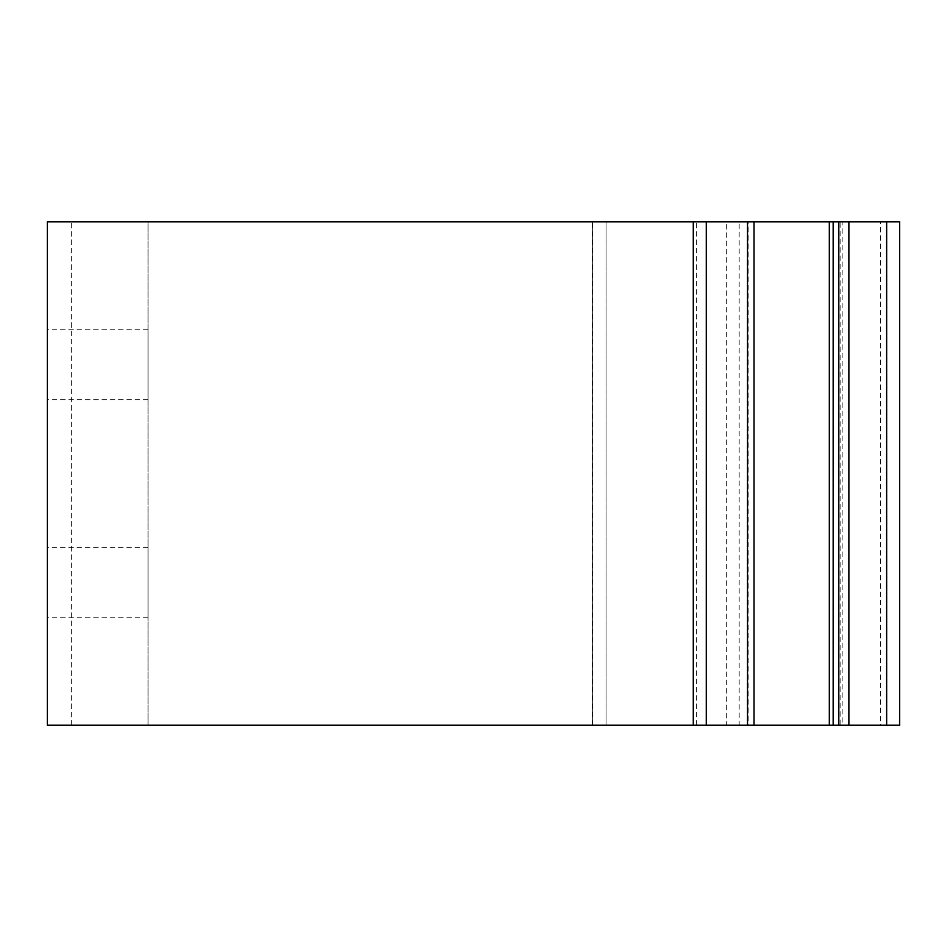 <?xml version="1.0" encoding="UTF-8"?>
<svg xmlns="http://www.w3.org/2000/svg" width="947" height="947" viewBox="0 0 947 947"><rect width="100%" height="100%" fill="white"/><g stroke="black" fill="none" stroke-linecap="round" stroke-linejoin="round"><path stroke-width="0.71" stroke-dasharray="4.74 3.55" d="M148.016 617.787L148.016 547.319L148.016 617.787L47.35 617.787L47.35 547.319L47.35 617.787M148.016 547.319L47.35 547.319M148.016 399.681L148.016 329.213L148.016 399.681L47.35 399.681L47.35 329.213L47.35 399.681M148.016 329.213L47.35 329.213M592.443 725.165L592.443 221.835L148.016 221.835L148.016 725.165L148.016 221.835L47.35 221.835L47.35 725.165L606.044 725.165L606.044 221.835L606.044 725.165L592.621 725.165L592.621 221.835L840.107 221.835L840.107 725.165L880.355 725.165L880.355 221.835L840.107 221.835M606.044 725.165L592.621 725.165L592.621 221.835L606.044 221.835L606.044 725.165L592.621 725.165L606.044 725.165L592.621 725.165L606.044 725.165L606.044 221.835L606.044 725.165L592.621 725.165L606.044 725.165L592.621 725.165L606.044 725.165L606.044 221.835L606.044 725.165L592.621 725.165L606.044 725.165L592.621 725.165L606.044 725.165L606.044 221.835L606.044 725.165L592.621 725.165L606.044 725.165L592.621 725.165L606.044 725.165L606.044 221.835L606.044 725.165L592.621 725.165L606.044 725.165L592.621 725.165L606.044 725.165L606.044 221.835L606.044 725.165L592.621 725.165L606.044 725.165L592.621 725.165L592.621 221.835L606.044 221.835L592.443 221.835M606.044 221.835L592.621 221.835L606.044 221.835L592.621 221.835L592.621 725.165L592.621 221.835L606.044 221.835L592.621 221.835L606.044 221.835L592.621 221.835L592.621 725.165L592.621 221.835L606.044 221.835L592.621 221.835L606.044 221.835L592.621 221.835L592.621 725.165L592.621 221.835L606.044 221.835L592.621 221.835L606.044 221.835L592.621 221.835L592.621 725.165L592.621 221.835L606.044 221.835L592.621 221.835L606.044 221.835L592.621 221.835L592.621 725.165L592.621 221.835L606.044 221.835L592.621 221.835L606.044 221.835L592.621 221.835L592.621 725.165L840.107 725.165M899.65 221.835L899.224 725.165L880.355 725.165M899.224 221.835L880.355 221.835M842.155 221.835L833.159 221.835L842.155 221.835L842.155 725.165L833.159 725.165L842.155 725.165M726.325 221.835L754.025 221.835L726.325 221.835L726.325 725.165L754.025 725.165L748.154 725.165L748.154 221.835M748.154 725.165L739.169 725.165L739.169 221.835M739.169 725.165L726.325 725.165M693.287 725.165L693.287 221.835M696.649 725.165L696.649 221.835M753.812 221.835L753.812 725.165M71.321 725.165L71.321 221.835"/><path stroke-width="1.42" d="M706.284 725.165L693.287 725.165L693.287 221.835L706.284 221.835L706.284 725.165L833.159 725.165L833.159 221.835L899.65 221.835L899.65 725.165L886.652 725.165L886.652 221.835M848.879 221.835L848.879 725.165L886.652 725.165M833.159 725.165L838.817 725.165L838.817 221.835M829.323 725.165L829.323 221.835L833.159 221.835M706.284 221.835L829.323 221.835M693.287 221.835L47.35 221.835L47.35 725.165L693.287 725.165M848.879 725.165L838.817 725.165M747.526 725.165L747.526 221.835M754.025 725.165L754.025 221.835"/></g></svg>
